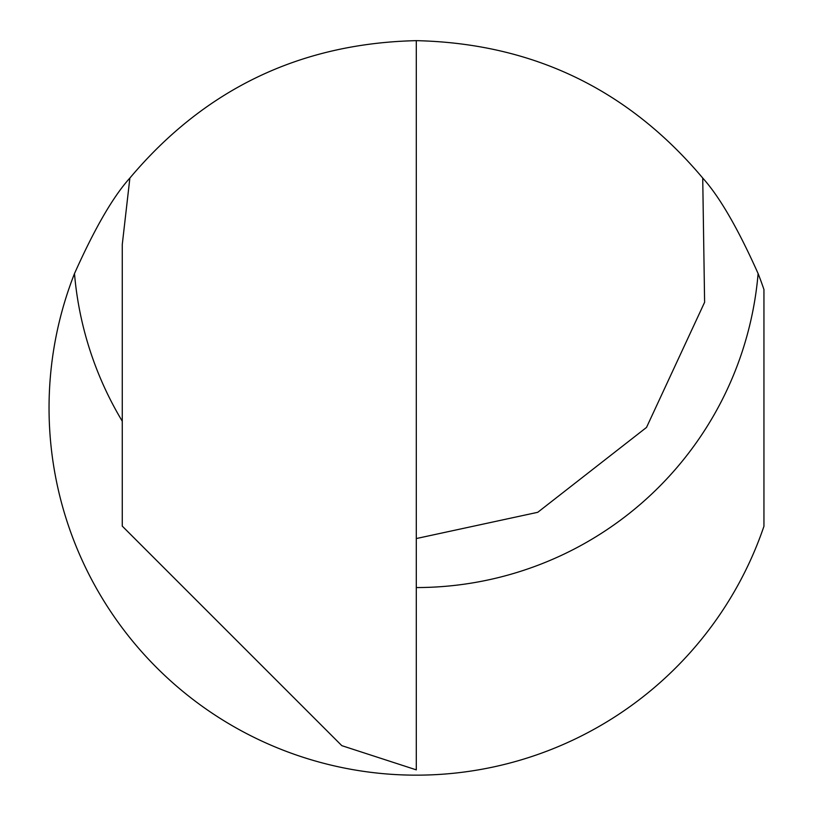 <?xml version="1.0" encoding="UTF-8"?>
<svg xmlns="http://www.w3.org/2000/svg" width="813" height="813" viewBox="0 0 813 813"><rect width="100%" height="100%" fill="white"/><g stroke="black" fill="none" stroke-linecap="round" stroke-linejoin="round"><path stroke-width="1.22" d="M122.265 421.205A343.045 343.045 0 0 1 74.491 273.585C94.715 228.341 113.18 196.492 129.877 178.047C204.673 89.135 300.149 43.333 416.297 40.65C532.454 43.333 627.931 89.135 702.727 178.047L704.607 302.284L646.518 427.425L537.749 512.302L416.297 538.552M74.491 273.585A367.252 367.252 0 0 0 289.916 752.726A367.252 367.252 0 0 0 763.946 526.285L763.946 289.519A367.252 367.252 0 0 0 758.112 273.585C737.95 228.463 719.495 196.614 702.727 178.047M129.877 178.047L122.265 244.52L122.265 526.113L341.816 745.653L416.297 769.86L416.297 40.65M416.297 548.592L416.297 534.629M122.265 319.895L122.265 244.52M758.112 273.585A343.045 343.045 0 0 1 416.297 587.555"/></g></svg>
